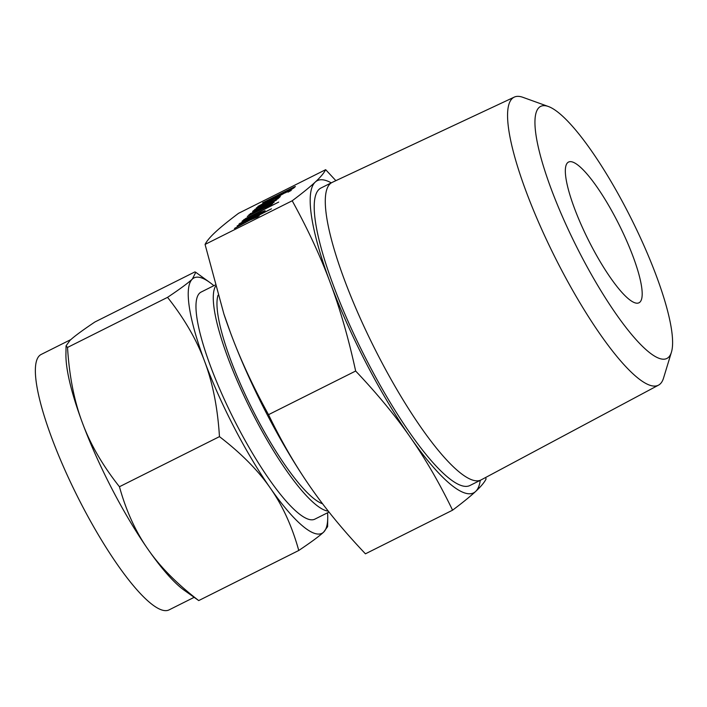 <?xml version="1.0" encoding="UTF-8"?>
<svg xmlns="http://www.w3.org/2000/svg" width="707" height="707" viewBox="0 0 707 707"><rect width="100%" height="100%" fill="white"/><g stroke="black" fill="none" stroke-linecap="round" stroke-linejoin="round"><path stroke-width="1.06" d="M288.023 192.136L291.266 190.413L287.917 192.145M280.078 195.883L256.358 207.902L280.193 196.104M277.931 198.738L257.648 208.15L252.629 211.411L256.721 208.229L275.129 199.94L278.912 197.12L280.237 196.599L277.931 198.738M274.104 202.29L248.82 214.955L256.782 209.838L276.428 200.134L255.978 210.545L252.399 213.028L274.13 202.246M272.584 203.704L266.026 207.955L268.916 205.71L247.291 216.369L272.637 203.634M245.32 219.612L242.041 221.256L245.895 218.383L278.691 202.096L246.787 218.251L245.32 219.612M264.197 211.499L238.904 224.172L246.177 219.7L260.786 212.383L265.125 210.642L264.197 211.499M325.671 169.68L238.533 213.32C228.29 221.017 220.611 227.256 215.485 232.037C210.271 236.863 206.798 240.99 205.065 244.428L292.203 200.779C302.446 193.091 310.126 186.851 315.251 182.07C320.465 177.236 323.939 173.109 325.671 169.68L335.869 180.665M257.454 216.996L249.765 220.195L234.45 228.458L247.98 220.884L237.137 225.913L271.47 208.804L249.951 219.753L259.248 215.821L257.127 217.129M280.06 195.547L274.13 197.854L257.887 206.471L274.784 197.244L262.624 202.785L294.059 187.046L295.411 186.507L293.812 187.991L280.06 195.547M671.429 352.201L663.537 378.086A161.072 35.111 -116.6 0 1 658.526 385.138L481.202 479.859A166.357 36.26 -116.6 0 1 481.016 479.956L469.934 485.506A166.357 36.26 -116.6 0 1 367.826 362.435A166.357 36.26 -116.6 0 1 320.943 188.027L332.025 182.477A166.357 36.26 -116.6 0 1 332.21 182.379L514.263 97.115A161.072 35.111 -116.6 0 1 522.915 97.327L548.376 106.501A140.958 30.728 63.4 0 0 580.367 254.175A140.958 30.728 63.4 0 0 671.429 352.201A140.958 30.728 63.4 0 0 627.171 210.677A140.958 30.728 63.4 0 0 548.376 106.501M331.265 182.857A174.585 38.054 63.4 0 0 315.251 182.07A174.585 38.054 63.4 0 0 330.249 282.747A174.585 38.054 63.4 0 0 366.456 363.707A174.585 38.054 63.4 0 0 410.431 437.447A174.585 38.054 63.4 0 0 475.625 491.462A174.585 38.054 63.4 0 0 480.256 480.336M481.016 479.956A166.357 36.26 -116.6 0 1 378.899 356.885A166.357 36.26 -116.6 0 1 332.025 182.477M485.691 477.464L486.045 479.072C484.313 482.51 480.84 486.637 475.625 491.462C470.5 496.243 462.82 502.483 452.577 510.18C439.498 483.155 425.446 458.914 410.431 437.447C395.505 415.928 377.246 393.79 355.656 371.034C348.56 338.45 340.094 309.021 330.249 282.747C320.492 256.429 307.81 229.103 292.203 200.779M658.526 385.138A161.072 35.111 -116.6 0 1 559.476 266.071A161.072 35.111 -116.6 0 1 514.263 97.115M205.065 244.428L223.88 313.97L230.482 332.714C240.23 359.032 252.912 386.349 268.519 414.673C281.607 441.698 295.65 465.94 310.665 487.415C325.591 508.925 343.849 531.063 365.439 553.82L452.577 510.18M268.519 414.673L355.656 371.034M310.497 487.176L310.665 487.415A174.585 38.054 -116.6 0 1 310.497 487.176A174.585 38.054 -116.6 0 1 266.689 413.675A174.585 38.054 -116.6 0 1 230.482 332.714A174.585 38.054 -116.6 0 1 224.119 314.703L223.88 313.97M616.831 220.284A78.689 17.154 -116.6 0 1 639.004 302.782A78.689 17.154 -116.6 0 1 590.698 244.569A78.689 17.154 -116.6 0 1 568.525 162.062A78.689 17.154 -116.6 0 1 616.831 220.284M322.569 503.755A119.43 26.035 -116.6 0 1 255.466 415.371A119.43 26.035 -116.6 0 1 218.012 295.279M328.269 511.117A126.986 27.679 -116.6 0 1 254.211 416.538A126.986 27.679 -116.6 0 1 215.449 286.37M215.087 285.071L201.115 292.071A126.986 27.679 63.4 0 0 236.898 425.207A126.986 27.679 63.4 0 0 314.845 519.15L329.011 512.062M327.73 517.984L327.606 526.644L323.585 532.177A142.841 31.135 63.4 0 0 327.73 517.984A142.841 31.135 63.4 0 0 327.588 512.769M70.868 339.572L41.147 354.463A142.841 31.135 63.4 0 0 81.393 504.215A142.841 31.135 63.4 0 0 169.079 609.885L194.045 597.38M183.9 590.027A142.841 31.135 -116.6 0 1 147.949 549.233A142.841 31.135 -116.6 0 1 111.971 488.899A142.841 31.135 -116.6 0 1 82.348 422.662A142.841 31.135 -116.6 0 1 65.928 354.49L66.06 345.829L67.519 347.446C69.304 376.115 74.244 401.196 82.348 422.662C90.213 444.058 102.577 465.409 119.439 486.734C126.12 510.861 135.629 531.691 147.949 549.233C160.021 566.722 176.944 583.841 198.729 600.579L183.9 590.027M213.859 285.681A142.841 31.135 63.4 0 0 209.767 282.447A142.841 31.135 63.4 0 0 192.375 279.044L195.768 272.301L194.929 271.895L94.897 321.994C82.498 330.302 74.226 336.408 70.081 340.297L66.06 345.829M167.55 297.347C179.949 289.039 188.221 282.933 192.375 279.044A142.841 31.135 63.4 0 0 204.641 361.418A142.841 31.135 63.4 0 0 234.264 427.655A142.841 31.135 63.4 0 0 270.242 487.98A142.841 31.135 63.4 0 0 323.585 532.177C319.476 536.039 311.204 542.136 298.761 550.479C292.079 526.362 282.57 505.523 270.242 487.98C258.179 470.491 241.255 453.381 219.462 436.634C217.676 407.966 212.736 382.885 204.641 361.418C196.767 340.023 184.403 318.671 167.55 297.347L67.519 347.446M298.761 550.479L198.729 600.579M219.462 436.634L119.439 486.734M240.141 223.925L239.823 223.315M262.138 212.842L261.846 212.277L260.149 213.01L245.391 220.398L243.111 221.662L242.307 222.926M242.174 222.537L258.541 214.495L261.873 212.25L262.173 212.825M244.286 220.266L243.897 219.524M246.133 218.852L245.895 218.383M269.181 206.241L268.916 205.71M271.47 204.738L271.223 204.252M250.791 214.141L250.428 213.452M255.386 210.129L254.935 209.263M256.995 208.759L256.721 208.229M277.409 199.118L276.958 198.243M278.09 198.587L277.665 197.783M279.159 197.598L278.912 197.12M275.085 197.827L274.784 197.244M275.774 197.553L275.341 196.723M294.306 187.532L294.059 187.046M292.088 189.184L291.744 188.513L278.62 195.079L277.542 196.767M290.718 189.997L291.744 188.513M285.593 192.772L290.533 189.635M280.9 195.123L285.469 192.534M277.418 196.21L280.776 194.885M209.767 282.447L195.768 272.301"/></g></svg>
